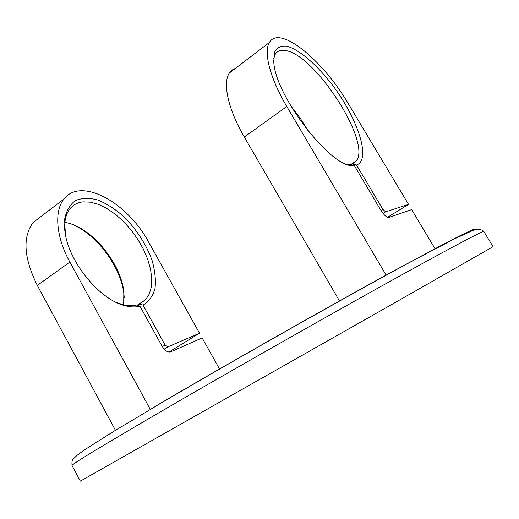<?xml version="1.0" encoding="UTF-8"?>
<svg xmlns="http://www.w3.org/2000/svg" width="519" height="519" viewBox="0 0 519 519"><rect width="100%" height="100%" fill="white"/><g stroke="black" fill="none" stroke-linecap="round" stroke-linejoin="round"><path stroke-width="0.78" d="M72.037 465.485L80.348 481.139L391.553 304.608L493.05 246.687L483.864 231.539C483.682 230.332 448.247 248.997 380.888 286.456C313.742 323.791 221.924 376.028 159.197 412.56C100.063 447.093 71.012 464.739 72.037 465.485C71.654 461.417 72.336 458.971 74.087 458.16L76.994 455.423L84.253 450.038L113.343 431.587L158.684 404.502C235.529 359.245 353.595 292.521 417.873 258.034L454.683 238.779L471.901 230.923C477.233 228.769 481.217 228.97 483.864 231.539M41.533 216.112L32.995 222.619C22.421 237.228 23.855 258.157 37.303 285.405L115.458 430.296M72.005 224.318C96.566 234.16 120.901 266.922 123.885 293.773L124.229 297.575M219.55 369.087L202.157 337.94L170.641 351.856C167.747 352.57 164.906 350.695 162.103 346.238L139.987 306.184C135.595 307.332 130.606 307.17 125.021 305.704C100.705 300.131 70.182 264.022 65.394 234.413L64.609 219.511C66.237 210.98 69.851 204.655 75.43 200.548C81.918 197.908 89.424 197.733 97.942 200.029C106.706 203.662 115.367 209.228 123.918 216.721C136.601 229.502 145.949 243.962 151.983 260.103C154.947 270.412 155.966 279.825 155.038 288.33C152.93 295.966 148.921 301.565 143.01 305.127L165.036 344.986L167.877 346.861L199.517 333.211L148.719 242.243C127.745 202.773 81.165 176.577 64.038 198.965C54.028 210.772 55.916 236.859 69.857 262.063L150.296 409.452M168.934 352.064L199.517 333.211M143.01 305.127L139.643 303.965L137.561 305.341M64.869 222.392L66.283 222.664C91.642 227.51 120.778 262.841 123.82 291.646L123.684 304.841M64.797 230.559C64.155 221.12 65.919 213.802 70.091 208.619C73.419 204.635 77.805 202.378 83.248 201.852L90.76 202.196L98.889 204.525L107.297 208.703L115.692 214.542L123.762 221.795L131.236 230.196L137.859 239.441L143.4 249.211L147.668 259.169L150.491 268.965L151.762 278.249L151.386 286.67L149.355 293.897L145.696 299.619L139.643 303.965M139.987 306.184L136.607 305.016C132.423 306.08 127.674 305.918 122.38 304.517L115.958 302.253M235.632 68.223L232.123 70.013L229.392 72.978C222.424 82.91 228.088 109.308 244.306 136.997L339.536 301.059M435.13 248.848L411.664 209.618L388.926 217.422C386.707 217.578 383.982 215.132 380.745 210.091L354.237 165.438L353.569 165.47C331.888 169.518 273.675 94.036 273.766 60.846L274.856 51.563C277.282 47.417 281.194 45.607 286.585 46.139C298.341 49.104 314.942 63.039 330.058 82.008C356.91 115.925 371.987 159.904 356.514 164.997L382.892 209.404L385.617 211.849L408.531 204.376L348.34 103.755C323.22 60.515 279.527 24.348 269.432 42.474C263.321 51.855 270.016 78.246 286.806 106.518L386.194 275.239M387.57 217.299L408.531 204.376M356.514 164.997L352.304 163.939L351.194 164.666M350.416 165.185L350.993 164.802M290.575 105.617L300.462 118.553L309.103 132.332M273.701 58.543L275.258 54.248C277.276 51.05 280.513 49.798 284.963 50.492C314.267 53.431 371.572 141.752 356.404 160.819L352.304 163.939M354.237 165.438L350.007 164.367L346.867 164.199M349.183 164.912L349.812 164.497M159.443 403.905C223.125 366.466 317.278 312.951 383.022 276.828C449.052 240.758 479.498 225.175 474.372 230.092M37.303 285.405L69.857 262.063M164.186 349.151L167.877 346.861M162.343 346.66L165.036 344.986M244.306 136.997L286.806 106.518M383.067 213.432L385.617 211.849M381.037 210.565L382.892 209.404M64.038 198.965L32.995 222.619M137.191 305.217L145.696 299.619M123.82 291.646L123.885 293.773M125.021 305.704L122.38 304.517M269.432 42.474L229.392 72.978M349.929 165.081L350.539 164.685M350.74 164.555L356.404 160.819M353.569 165.47L349.423 164.393"/></g></svg>
